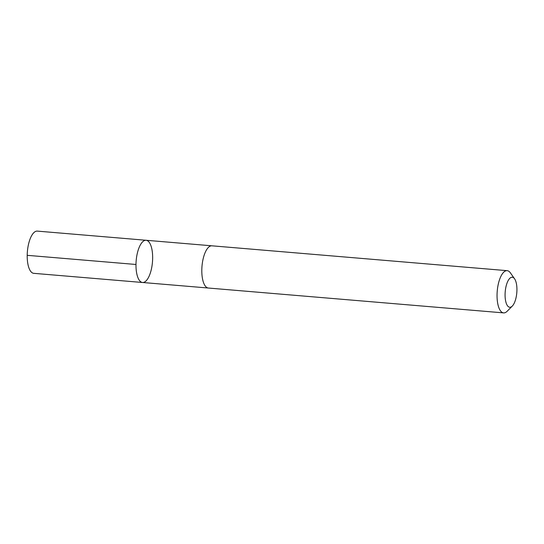 <?xml version="1.0" encoding="UTF-8"?>
<svg xmlns="http://www.w3.org/2000/svg" width="544" height="544" viewBox="0 0 544 544"><rect width="100%" height="100%" fill="white"/><g stroke="black" fill="none" stroke-linecap="round" stroke-linejoin="round"><path stroke-width="0.82" d="M151.082 246.14A21.182 8.174 -85.2 0 1 151.286 269.579A21.182 8.174 -85.2 0 1 142.542 282.492A21.182 8.174 -85.2 0 1 136.17 260.698A21.182 8.174 -85.2 0 1 146.091 240.271A21.182 8.174 -85.2 0 1 151.082 246.14M37.312 231.112A21.182 8.174 94.8 0 0 28.567 244.032A21.182 8.174 94.8 0 0 28.771 267.471A21.182 8.174 94.8 0 0 33.762 273.333L142.542 282.492A21.182 8.174 -85.2 0 1 136.17 260.698A21.182 8.174 -85.2 0 1 146.091 240.271L37.312 231.112M514.576 278.814L510.408 272.884A21.182 8.174 94.8 0 0 507.158 270.667L211.915 245.813A21.182 8.174 94.8 0 0 203.17 258.726A21.182 8.174 94.8 0 0 203.374 282.166A21.182 8.174 94.8 0 0 208.359 288.034L503.608 312.888A21.182 8.174 94.8 0 0 507.178 311.236L512.278 306.095A15.069 5.814 94.8 0 0 516.8 292.733A15.069 5.814 94.8 0 0 514.576 278.814A15.069 5.814 94.8 0 0 506.858 283.587A15.069 5.814 94.8 0 0 506.192 303.09A15.069 5.814 94.8 0 0 512.278 306.095M507.158 270.667A21.182 8.174 94.8 0 0 498.413 283.58A21.182 8.174 94.8 0 0 498.617 307.02A21.182 8.174 94.8 0 0 503.608 312.888M135.986 264.479L27.2 255.326M211.766 245.8L146.091 240.271M208.209 288.014L142.542 282.492"/></g></svg>
